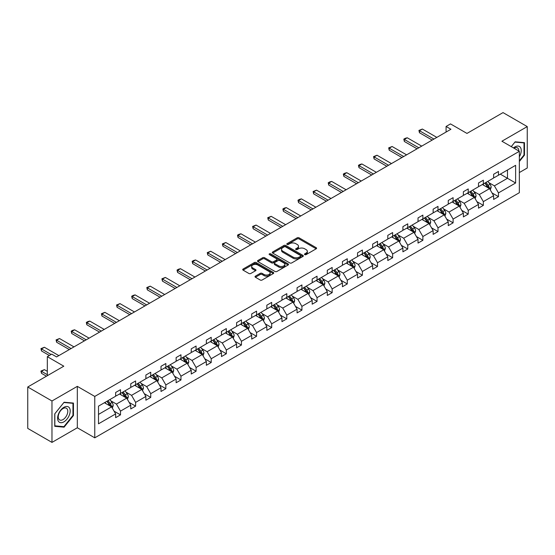 <?xml version="1.0" encoding="UTF-8"?>
<svg xmlns="http://www.w3.org/2000/svg" width="555" height="555" viewBox="0 0 555 555"><rect width="100%" height="100%" fill="white"/><g stroke="black" fill="none" stroke-linecap="round" stroke-linejoin="round"><path stroke-width="0.83" d="M304.757 254.634A0.944 0.541 0 0 0 306.089 254.634L316.197 248.793A1.346 0.777 0 0 0 316.593 248.245A1.346 0.777 0 0 0 316.197 247.697L299.076 237.811A1.346 0.777 0 0 0 297.175 237.811L287.067 243.645A0.944 0.541 0 0 0 286.789 244.033A0.944 0.541 0 0 0 287.067 244.415A0.944 0.541 0 0 0 288.399 244.415L289.703 243.659A4.308 2.484 0 0 1 295.794 243.659L297.223 244.484A4.308 2.484 0 0 1 298.479 246.24A4.308 2.484 0 0 1 297.223 248.002L295.912 248.751A0.944 0.541 0 0 0 295.635 249.139A0.944 0.541 0 0 0 295.912 249.521A0.944 0.541 0 0 0 297.244 249.521L298.555 248.765A4.308 2.484 0 0 1 304.639 248.765L306.069 249.59A4.308 2.484 0 0 1 307.331 251.353A4.308 2.484 0 0 1 306.069 253.108L304.757 253.864A0.944 0.541 0 0 0 304.487 254.245A0.944 0.541 0 0 0 304.757 254.634L304.757 253.864M519.348 172.556L527.25 167.998L527.25 126.595L503.024 112.603L466.97 133.422L450.493 123.911L446.081 126.457L446.081 132.048M51.976 442.397L77.325 427.766L77.325 386.356L51.976 400.988L51.976 442.397L27.75 428.404L27.75 387.002L63.804 366.189L47.328 356.671L47.328 375.7M51.976 400.988L27.75 387.002M255.411 276.147A1.346 0.777 0 0 0 255.016 276.695A1.346 0.777 0 0 0 255.411 277.243L260.219 280.018A1.346 0.777 0 0 0 262.12 280.018L273.344 273.539A1.346 0.777 0 0 0 273.74 272.991A1.346 0.777 0 0 0 273.344 272.443L256.223 262.557A1.346 0.777 0 0 0 254.322 262.557L243.09 269.036A1.346 0.777 0 0 0 242.701 269.584A1.346 0.777 0 0 0 243.09 270.132L248.897 273.483A1.346 0.777 0 0 0 250.798 273.483L255.605 270.708A1.346 0.777 0 0 0 255.994 270.16A1.346 0.777 0 0 0 255.605 269.612L252.726 267.947A3.601 2.074 0 0 1 251.672 266.483A3.601 2.074 0 0 1 253.892 264.562A3.601 2.074 0 0 1 257.811 265.012L269.085 271.52A3.601 2.074 0 0 1 270.139 272.991A3.601 2.074 0 0 1 267.919 274.905A3.601 2.074 0 0 1 264 274.454L262.12 273.372A1.346 0.777 0 0 0 260.219 273.372L255.411 276.147L255.411 277.243M47.328 356.671L51.74 354.125L56.582 356.927L450.931 129.253L446.081 126.457M77.325 386.356L94.766 396.43L519.348 151.3L519.348 192.703L94.766 437.833L94.766 396.43M527.25 126.595L501.907 141.227L519.348 151.3M289.8 262.938A1.346 0.777 0 0 0 291.701 262.938L302.926 256.459A1.346 0.777 0 0 0 303.321 255.91A1.346 0.777 0 0 0 302.926 255.355L285.804 245.47A1.346 0.777 0 0 0 283.903 245.47L272.678 251.956A1.346 0.777 0 0 0 272.283 252.504A1.346 0.777 0 0 0 272.678 253.052L289.8 262.938M269.772 254.835A0.944 0.541 0 0 1 270.729 254.967L270.729 253.85L288.135 263.902A1.346 0.777 0 0 1 288.531 264.451A1.346 0.777 0 0 1 288.135 264.999L276.91 271.478A1.346 0.777 0 0 1 275.009 271.478L257.888 261.592L257.888 260.496A1.346 0.777 0 0 0 257.492 261.044A1.346 0.777 0 0 0 257.888 261.592M257.888 260.496L262.688 257.721A1.346 0.777 0 0 1 264.589 257.721L271.534 261.731A1.346 0.777 0 0 0 273.442 261.731L276.626 259.893A1.346 0.777 0 0 0 277.021 259.338A1.346 0.777 0 0 0 276.626 258.79L269.397 254.62A0.944 0.541 0 0 1 269.12 254.232A0.944 0.541 0 0 1 269.702 253.732A0.944 0.541 0 0 1 270.729 253.85M98.499 406.135L115.655 396.235L115.655 392.482L120.497 389.686L120.497 393.433L130.772 387.501L130.772 383.755L135.614 380.959L135.614 384.705L145.889 378.774L145.889 375.027L150.738 372.232L150.738 375.978L161.006 370.046L161.006 366.3L165.855 363.497L165.855 367.25L176.129 361.319L176.129 357.566L180.972 354.77L180.972 358.523L191.246 352.591L191.246 348.838L196.088 346.043L196.088 349.789L206.363 343.857L206.363 340.111L211.212 337.315L211.212 341.061L221.48 335.13L221.48 331.384L226.329 328.588L226.329 332.334L236.603 326.402L236.603 322.656L241.446 319.853L241.446 323.607L251.72 317.675L251.72 313.929L256.57 311.126L256.57 314.879L266.837 308.948L266.837 305.195L271.686 302.399L271.686 306.145L281.961 300.22L281.961 296.467L286.803 293.671L286.803 297.418L297.078 291.486L297.078 287.74L301.92 284.944L301.92 288.69L312.194 282.759L312.194 279.012L317.044 276.21L317.044 279.963L327.311 274.031L327.311 270.285L332.161 267.482L332.161 271.235L342.435 265.304L342.435 261.551L347.277 258.755L347.277 262.501L357.552 256.576L357.552 252.823L362.394 250.027L362.394 253.774L372.669 247.842L372.669 244.096L377.518 241.3L377.518 245.046L387.792 239.115L387.792 235.369L392.635 232.566L392.635 236.319L402.909 230.387L402.909 226.641L407.752 223.838L407.752 227.592L418.026 221.66L418.026 217.907L422.875 215.111L422.875 218.857L433.143 212.933L433.143 209.179L437.992 206.384L437.992 210.13L448.267 204.198L448.267 200.452L453.109 197.656L453.109 201.403L463.383 195.471L463.383 191.725L468.226 188.929L468.226 192.675L478.5 186.744L478.5 182.997L483.349 180.195L483.349 183.948L493.624 178.016L493.624 174.263L498.466 171.467L498.466 175.22L515.623 165.314L515.623 182.997L498.466 192.897L498.466 196.65L493.624 199.446L493.624 195.693L483.349 201.625L483.349 205.378L478.5 208.174L478.5 204.427L468.226 210.359L468.226 214.105L463.383 216.901L463.383 213.155L453.109 219.086L453.109 222.832L448.267 225.628L448.267 221.882L437.992 227.814L437.992 231.56L433.143 234.363L433.143 230.609L422.875 236.541L422.875 240.294L418.026 243.09L418.026 239.337L407.752 245.268L407.752 249.022L402.909 251.817L402.909 248.071L392.635 254.003L392.635 257.749L387.792 260.545L387.792 256.798L377.518 262.73L377.518 266.476L372.669 269.272L372.669 265.526L362.394 271.457L362.394 275.204L357.552 278.006L357.552 274.253L347.277 280.185L347.277 283.938L342.435 286.734L342.435 282.981L332.161 288.912L332.161 292.665L327.311 295.461L327.311 291.715L317.044 297.647L317.044 301.393L312.194 304.189L312.194 300.442L301.92 306.374L301.92 310.12L297.078 312.916L297.078 309.17L286.803 315.101L286.803 318.848L281.961 321.65L281.961 317.897L271.686 323.829L271.686 327.582L266.837 330.378L266.837 326.624L256.57 332.556L256.57 336.309L251.72 339.105L251.72 335.359L241.446 341.29L241.446 345.037L236.603 347.832L236.603 344.086L226.329 350.018L226.329 353.764L221.48 356.56L221.48 352.813L211.212 358.745L211.212 362.491L206.363 365.294L206.363 361.541L196.088 367.472L196.088 371.219L191.246 374.021L191.246 370.268L180.972 376.2L180.972 379.953L176.129 382.749L176.129 379.003L165.855 384.927L165.855 388.68L161.006 391.476L161.006 387.73L150.738 393.662L150.738 397.408L145.889 400.204L145.889 396.457L135.614 402.389L135.614 406.135L130.772 408.938L130.772 405.185L120.497 411.116L120.497 414.863L115.655 417.665L115.655 413.912L98.499 423.819L98.499 406.135M119.526 393.994L126.7 398.136L116.425 404.068L110.82 400.828M116.425 404.068L120.497 411.116M126.7 398.136L130.772 405.185M115.655 395.34L116.425 395.784L120.497 393.433M134.65 385.267L141.816 389.409L131.549 395.34L125.936 392.101M131.549 395.34L135.614 402.389M141.816 389.409L145.889 396.457M130.772 386.606L131.549 387.057L135.614 384.705M149.767 376.54L156.94 380.681L146.666 386.606L141.053 383.373M146.666 386.606L150.738 393.662M156.94 380.681L161.006 387.73M145.889 377.879L146.666 378.33L150.738 375.978M164.884 367.805L172.057 371.947L161.782 377.879L156.177 374.639M161.782 377.879L165.855 384.927M172.057 371.947L176.129 379.003M161.006 369.151L161.782 369.602L165.855 367.25M180 359.078L187.174 363.22L176.899 369.151L171.294 365.912M176.899 369.151L180.972 376.2M187.174 363.22L191.246 370.268M176.129 360.424L176.899 360.868L180.972 358.523M195.124 350.351L202.291 354.492L192.023 360.424L186.411 357.184M192.023 360.424L196.088 367.472M202.291 354.492L206.363 361.541M191.246 351.697L192.023 352.141L196.088 349.789M210.241 341.623L217.414 345.765L207.14 351.697L201.527 348.457M207.14 351.697L211.212 358.745M217.414 345.765L221.48 352.813M206.363 342.962L207.14 343.413L211.212 341.061M225.358 332.896L232.531 337.038L222.257 342.962L216.651 339.729M222.257 342.962L226.329 350.018M232.531 337.038L236.603 344.086M221.48 334.235L222.257 334.686L226.329 332.334M240.481 324.162L247.648 328.303L237.38 334.235L231.768 330.995M237.38 334.235L241.446 341.29M247.648 328.303L251.72 335.359M236.603 325.507L237.38 325.958L241.446 323.607M255.598 315.434L262.772 319.576L252.497 325.507L246.885 322.268M252.497 325.507L256.57 332.556M262.772 319.576L266.837 326.624M251.72 316.78L252.497 317.224L256.57 314.879M270.715 306.707L277.888 310.849L267.614 316.78L262.009 313.54M267.614 316.78L271.686 323.829M277.888 310.849L281.961 317.897M266.837 308.053L267.614 308.497L271.686 306.145M285.832 297.979L293.005 302.121L282.731 308.053L277.125 304.813M282.731 308.053L286.803 315.101M293.005 302.121L297.078 309.17M281.961 299.318L282.731 299.769L286.803 297.418M300.956 289.252L308.122 293.394L297.855 299.318L292.242 296.086M297.855 299.318L301.92 306.374M308.122 293.394L312.194 300.442M297.078 290.591L297.855 291.042L301.92 288.69M316.072 280.525L323.246 284.659L312.971 290.591L307.359 287.351M312.971 290.591L317.044 297.647M323.246 284.659L327.311 291.715M312.194 281.864L312.971 282.315L317.044 279.963M331.189 271.79L338.363 275.932L328.088 281.864L322.483 278.624M328.088 281.864L332.161 288.912M338.363 275.932L342.435 282.981M327.311 273.136L328.088 273.58L332.161 271.235M346.306 263.063L353.479 267.205L343.205 273.136L337.6 269.897M343.205 273.136L347.277 280.185M353.479 267.205L357.552 274.253M342.435 264.409L343.205 264.853L347.277 262.501M361.43 254.336L368.603 258.477L358.329 264.409L352.716 261.169M358.329 264.409L362.394 271.457M368.603 258.477L372.669 265.526M357.552 255.682L358.329 256.126L362.394 253.774M376.547 245.608L383.72 249.75L373.446 255.682L367.833 252.442M373.446 255.682L377.518 262.73M383.72 249.75L387.792 256.798M372.669 246.947L373.446 247.398L377.518 245.046M391.663 236.881L398.837 241.016L388.562 246.947L382.957 243.714M388.562 246.947L392.635 254.003M398.837 241.016L402.909 248.071M387.792 238.22L388.562 238.671L392.635 236.319M406.787 228.147L413.954 232.288L403.686 238.22L398.074 234.98M403.686 238.22L407.752 245.268M413.954 232.288L418.026 239.337M402.909 229.493L403.686 229.936L407.752 227.592M421.904 219.419L429.077 223.561L418.803 229.493L413.191 226.253M418.803 229.493L422.875 236.541M429.077 223.561L433.143 230.609M418.026 220.765L418.803 221.209L422.875 218.857M437.021 210.692L444.194 214.834L433.92 220.765L428.314 217.525M433.92 220.765L437.992 227.814M444.194 214.834L448.267 221.882M433.143 212.038L433.92 212.482L437.992 210.13M452.138 201.964L459.311 206.106L449.037 212.038L443.431 208.798M449.037 212.038L453.109 219.086M459.311 206.106L463.383 213.155M448.267 203.303L449.037 203.754L453.109 201.403M467.261 193.237L474.428 197.372L464.16 203.303L458.548 200.071M464.16 203.303L468.226 210.359M474.428 197.372L478.5 204.427M463.383 194.576L464.16 195.027L468.226 192.675M482.378 184.503L489.552 188.644L479.277 194.576L473.665 191.336M479.277 194.576L483.349 201.625M489.552 188.644L493.624 195.693M478.5 185.849L479.277 186.293L483.349 183.948M500.305 174.152L507.478 178.294L494.394 185.849L488.788 182.609M494.394 185.849L498.466 192.897M515.623 182.997L507.478 178.294L507.478 170.01L515.623 165.314M77.325 427.766L94.766 437.833M493.624 177.121L494.394 177.565L498.466 175.22M98.499 414.418L111.583 406.864L104.409 402.722M111.583 406.864L115.655 413.912M492.021 192.925L498.466 196.65M476.905 201.652L483.349 205.378M461.781 210.387L468.226 214.105M446.664 219.114L453.109 222.832M431.547 227.841L437.992 231.56M416.43 236.569L422.875 240.294M401.307 245.296L407.752 249.022M386.19 254.03L392.635 257.749M371.073 262.758L377.518 266.476M355.956 271.485L362.394 275.204M340.832 280.213L347.277 283.938M325.716 288.94L332.161 292.665M310.599 297.674L317.044 301.393M295.475 306.402L301.92 310.12M280.358 315.129L286.803 318.848M265.241 323.856L271.686 327.582M250.125 332.584L256.57 336.309M235.001 341.318L241.446 345.037M219.884 350.045L226.329 353.764M204.767 358.773L211.212 362.491M189.644 367.5L196.088 371.219M174.527 376.228L180.972 379.953M159.41 384.962L165.855 388.68M144.293 393.689L150.738 397.408M129.169 402.417L135.614 406.135M114.052 411.144L120.497 414.863M519.348 161.519L524.489 155.129L524.489 142.656L515.137 141.823L511.266 146.631M73.447 415.535L73.447 403.062L64.096 402.229L54.744 413.863L54.744 426.33L64.096 427.17L73.447 415.535L72.962 415.251M305.139 254.766L306.069 254.225A4.308 2.484 0 0 0 307.331 252.47L307.331 251.353M298.479 246.24L298.479 247.363A4.308 2.484 0 0 1 297.223 249.119L296.287 249.653M316.183 248.806L299.076 238.927A1.346 0.777 0 0 0 297.175 238.927L287.441 244.547M302.912 256.466L285.804 246.593A1.346 0.777 0 0 0 283.903 246.593L272.699 253.059M300.553 256.292A0.944 0.541 0 0 0 300.824 255.91A0.944 0.541 0 0 0 300.553 255.522L285.52 246.843A0.944 0.541 0 0 0 284.188 246.843L282.807 247.641A4.308 2.484 0 0 0 281.551 249.403A4.308 2.484 0 0 0 282.807 251.158L293.082 257.09A4.308 2.484 0 0 0 299.173 257.09L300.553 256.292L300.553 257.409A0.944 0.541 0 0 0 300.824 257.027L300.824 255.91M281.551 249.403L281.551 250.52A4.308 2.484 0 0 0 282.807 252.275L282.807 251.158M300.553 257.409L299.173 258.207A4.308 2.484 0 0 1 293.082 258.207L282.807 252.275M257.902 261.599L262.688 258.838L262.688 257.721M277.021 259.338L277.021 260.462A1.346 0.777 0 0 1 276.626 261.01L273.442 262.848A1.346 0.777 0 0 1 271.534 262.848L264.589 258.838A1.346 0.777 0 0 0 262.688 258.838M270.729 254.967L288.121 265.006M278.742 265.887A3.601 2.074 0 0 0 282.661 266.338A3.601 2.074 0 0 0 284.888 264.423A3.601 2.074 0 0 0 283.834 262.952L279.859 260.656A1.346 0.777 0 0 0 277.958 260.656L274.774 262.501A1.346 0.777 0 0 0 274.378 263.049A1.346 0.777 0 0 0 274.774 263.597L278.742 265.887L278.742 267.01A3.601 2.074 0 0 0 282.661 267.461A3.601 2.074 0 0 0 284.888 265.54L284.888 264.423M274.378 263.049L274.378 264.166A1.346 0.777 0 0 0 274.774 264.714L274.774 263.597M278.742 267.01L274.774 264.714M270.139 272.991L270.139 274.108A3.601 2.074 0 0 1 267.919 276.029A3.601 2.074 0 0 1 264 275.578L262.12 274.489A1.346 0.777 0 0 0 260.219 274.489L255.432 277.257M251.672 266.483L251.672 267.6A3.601 2.074 0 0 0 252.726 269.071L252.726 267.947M255.584 270.722L252.726 269.071M273.344 272.443L273.344 273.539L256.223 263.674A1.346 0.777 0 0 0 254.322 263.674L243.111 270.146M524.003 154.845L524.489 155.129M63.103 426.594L64.096 427.17M490.287 189.921L491.175 187.347A3.635 2.095 -120 0 0 490.016 184.253L487.845 181.353M483.939 185.405L482.996 184.149M489.01 188.339L489.219 187.5A3.635 2.095 -120 0 0 488.178 185.321L486 182.415M485.091 182.942L487.484 186.133A1.852 1.068 60 0 1 487.824 186.695L489.219 187.5M484.841 183.088L487.012 185.987A3.635 2.095 60 0 1 487.921 187.708M433.92 139.069L419.462 130.723L419.462 132.735L418.928 130.418L422.369 129.044L436.827 137.39M432.178 140.075L419.462 132.735M422.369 129.044L419.462 130.723L418.928 130.418M475.17 198.648L476.058 196.075A3.635 2.095 -120 0 0 474.9 192.98L472.721 190.081M468.822 194.139L467.879 192.876M473.894 197.067L474.095 196.234A3.635 2.095 -120 0 0 473.061 194.049L470.883 191.142M469.974 191.669L472.367 194.867A1.852 1.068 60 0 1 472.7 195.429L474.095 196.234M469.717 191.815L471.896 194.715A3.635 2.095 60 0 1 472.798 196.435M460.046 207.383L460.941 204.802A3.635 2.095 -120 0 0 459.783 201.715L457.604 198.808M453.706 202.866L452.762 201.604M458.777 205.794L458.978 204.962A3.635 2.095 -120 0 0 457.937 202.776L455.766 199.869M454.857 200.397L457.251 203.595A1.852 1.068 60 0 1 457.584 204.157L458.978 204.962M454.6 200.542L456.779 203.449A3.635 2.095 60 0 1 457.681 205.163M418.803 147.796L404.345 139.451L404.345 141.463L403.811 139.145L405.261 138.306L407.252 137.772L421.71 146.125M417.055 148.809L404.345 141.463M407.252 137.772L404.345 139.451L403.811 139.145M403.686 156.531L389.221 148.178L389.221 150.197L388.687 147.873L392.128 146.499L406.593 154.852M401.938 157.537L389.221 150.197M392.128 146.499L389.221 148.178L388.687 147.873M519.348 156.829A8.908 5.141 120 0 0 520.396 154.665A8.908 5.141 120 0 0 520 146.922A8.908 5.141 120 0 0 513.507 147.921M518.828 150.995A6.743 3.892 120 0 0 517.433 147.824A6.743 3.892 120 0 0 513.992 148.199M511.287 146.645L514.943 142.094L524.003 142.906L524.003 154.991L519.348 160.777M523.4 142.559L524.003 142.906M69.354 415.071A8.908 5.141 120 0 0 67.051 406.468A8.908 5.141 120 0 0 58.441 414.099A8.908 5.141 120 0 0 60.752 422.702A8.908 5.141 120 0 0 69.354 415.071M67.148 414.446A6.743 3.892 120 0 0 66.392 408.237A6.743 3.892 120 0 0 58.885 413.704A6.743 3.892 120 0 0 59.642 419.92A6.743 3.892 120 0 0 67.148 414.446M54.841 425.858L54.841 413.773L63.901 402.507L72.962 403.312L72.962 415.397L63.901 426.67L54.744 425.803M72.358 402.965L72.962 403.312M444.93 216.11L445.825 213.536A3.635 2.095 -120 0 0 444.666 210.442L442.488 207.535M438.582 211.594L437.638 210.331M443.66 214.521L443.861 213.689A3.635 2.095 -120 0 0 442.821 211.504L440.642 208.597M439.733 209.124L442.127 212.322A1.852 1.068 60 0 1 442.467 212.884L443.861 213.689M439.484 209.27L441.655 212.176A3.635 2.095 60 0 1 442.564 213.89M388.562 165.258L374.105 156.912L374.105 158.924L373.57 156.6L377.012 155.233L391.469 163.579M386.821 166.264L374.105 158.924M377.012 155.233L374.105 156.912L373.57 156.6M429.813 224.837L430.701 222.264A3.635 2.095 -120 0 0 429.542 219.169L427.371 216.263M423.465 220.321L422.521 219.065M428.536 223.249L428.744 222.416A3.635 2.095 -120 0 0 427.704 220.231L425.525 217.331M424.617 217.851L427.01 221.05A1.852 1.068 60 0 1 427.35 221.611L428.744 222.416M424.367 217.997L426.538 220.904A3.635 2.095 60 0 1 427.447 222.617M373.446 173.986L358.988 165.64L358.988 167.652L358.454 165.328L359.904 164.488L361.895 163.961L376.352 172.307M371.704 174.992L358.988 167.652M361.895 163.961L358.988 165.64L358.454 165.328M414.696 233.565L415.584 230.991A3.635 2.095 -120 0 0 414.425 227.897L412.247 224.997M408.348 229.049L407.405 227.793M413.419 231.983L413.621 231.144A3.635 2.095 -120 0 0 412.587 228.958L410.409 226.058M409.5 226.586L411.893 229.777A1.852 1.068 60 0 1 412.226 230.339L413.621 231.144M409.243 226.731L411.421 229.631A3.635 2.095 60 0 1 412.323 231.352M358.329 182.713L343.864 174.367L343.864 176.379L343.337 174.062L344.787 173.222L346.778 172.688L361.236 181.034M356.581 183.719L343.864 176.379M346.778 172.688L343.864 174.367L343.337 174.062M399.572 242.292L400.467 239.718A3.635 2.095 -120 0 0 399.309 236.624L397.13 233.724M393.231 237.783L392.288 236.52M398.303 240.71L398.504 239.878A3.635 2.095 -120 0 0 397.463 237.693L395.292 234.786M394.376 235.313L396.776 238.511A1.852 1.068 60 0 1 397.109 239.073L398.504 239.878M394.126 235.459L396.305 238.359A3.635 2.095 60 0 1 397.207 240.079M343.205 191.44L328.747 183.095L328.747 185.106L328.213 182.789L329.67 181.95L331.654 181.416L346.119 189.761M341.464 192.453L328.747 185.106M331.654 181.416L328.747 183.095L328.213 182.789M384.455 251.02L385.343 248.446A3.635 2.095 -120 0 0 384.185 245.359L382.013 242.452M378.108 246.51L377.164 245.248M383.186 249.438L383.387 248.605A3.635 2.095 -120 0 0 382.346 246.42L380.168 243.513M379.259 244.04L381.653 247.239A1.852 1.068 60 0 1 381.993 247.801L383.387 248.605M379.01 244.186L381.181 247.093A3.635 2.095 60 0 1 382.09 248.806M328.088 200.175L313.63 191.822L313.63 193.841L313.096 191.517L316.537 190.143L330.995 198.496M326.347 201.181L313.63 193.841M316.537 190.143L313.63 191.822L313.096 191.517M369.339 259.754L370.227 257.18A3.635 2.095 -120 0 0 369.068 254.086L366.89 251.179M362.991 255.238L362.047 253.975M368.062 258.165L368.27 257.333A3.635 2.095 -120 0 0 367.23 255.147L365.051 252.241M364.142 252.768L366.536 255.966A1.852 1.068 60 0 1 366.876 256.528L368.27 257.333M363.886 252.913L366.064 255.82A3.635 2.095 60 0 1 366.973 257.534M312.971 208.902L298.514 200.556L298.514 202.568L297.979 200.244L299.429 199.405L301.421 198.877L315.878 207.223M311.223 209.908L298.514 202.568M301.421 198.877L298.514 200.556L297.979 200.244M354.215 268.481L355.11 265.907A3.635 2.095 -120 0 0 353.951 262.813L351.773 259.906M347.874 263.965L346.93 262.709M352.945 266.893L353.147 266.06A3.635 2.095 -120 0 0 352.106 263.875L349.934 260.975M349.026 261.495L351.419 264.693A1.852 1.068 60 0 1 351.752 265.255L353.147 266.06M348.769 261.641L350.947 264.548A3.635 2.095 60 0 1 351.849 266.261M339.098 277.209L339.993 274.635A3.635 2.095 -120 0 0 338.834 271.541L336.656 268.641M332.75 272.692L331.807 271.437M337.828 275.627L338.03 274.787A3.635 2.095 -120 0 0 336.989 272.602L334.811 269.702M333.902 270.229L336.302 273.421A1.852 1.068 60 0 1 336.635 273.983L338.03 274.787M333.652 270.375L335.824 273.275A3.635 2.095 60 0 1 336.732 274.989M323.981 285.936L324.869 283.362A3.635 2.095 -120 0 0 323.711 280.268L321.539 277.368M317.633 281.427L316.69 280.164M322.705 284.354L322.913 283.522A3.635 2.095 -120 0 0 321.872 281.336L319.694 278.43M318.785 278.957L321.178 282.148A1.852 1.068 60 0 1 321.518 282.71L322.913 283.522M318.535 279.103L320.707 282.002A3.635 2.095 60 0 1 321.616 283.723M308.864 294.663L309.752 292.09A3.635 2.095 -120 0 0 308.594 289.002L306.416 286.096M302.517 290.154L301.573 288.891M307.588 293.082L307.789 292.249A3.635 2.095 -120 0 0 306.755 290.064L304.577 287.157M303.668 287.684L306.062 290.882A1.852 1.068 60 0 1 306.395 291.444L307.789 292.249M303.412 287.83L305.59 290.737A3.635 2.095 60 0 1 306.492 292.45M293.741 303.398L294.636 300.824A3.635 2.095 -120 0 0 293.477 297.73L291.299 294.823M287.4 298.881L286.456 297.619M292.471 301.809L292.672 300.976A3.635 2.095 -120 0 0 291.632 298.791L289.46 295.884M288.545 296.412L290.945 299.61A1.852 1.068 60 0 1 291.278 300.172L292.672 300.976M288.295 296.557L290.473 299.464A3.635 2.095 60 0 1 291.375 301.178M278.624 312.125L279.519 309.551A3.635 2.095 -120 0 0 278.353 306.457L276.182 303.55M272.276 307.609L271.333 306.353M277.354 310.536L277.555 309.704A3.635 2.095 -120 0 0 276.515 307.519L274.337 304.619M273.428 305.139L275.821 308.337A1.852 1.068 60 0 1 276.161 308.899L277.555 309.704M273.178 305.285L275.349 308.192A3.635 2.095 60 0 1 276.258 309.905M263.507 320.852L264.395 318.279A3.635 2.095 -120 0 0 263.236 315.184L261.065 312.285M257.159 316.336L256.216 315.08M262.231 319.271L262.439 318.431A3.635 2.095 -120 0 0 261.398 316.246L259.22 313.346M258.311 313.866L260.704 317.065A1.852 1.068 60 0 1 261.044 317.626L262.439 318.431M258.054 314.019L260.233 316.919A3.635 2.095 60 0 1 261.141 318.632M248.383 329.58L249.278 327.006A3.635 2.095 -120 0 0 248.12 323.912L245.941 321.012M242.042 325.07L241.099 323.808M247.114 327.998L247.315 327.166A3.635 2.095 -120 0 0 246.274 324.98L244.103 322.073M243.194 322.601L245.588 325.792A1.852 1.068 60 0 1 245.921 326.354L247.315 327.166M242.937 322.746L245.116 325.646A3.635 2.095 60 0 1 246.018 327.367M233.267 338.307L234.161 335.733A3.635 2.095 -120 0 0 233.003 332.646L230.825 329.739M226.919 333.798L225.975 332.535M231.997 336.725L232.198 335.893A3.635 2.095 -120 0 0 231.157 333.708L228.986 330.801M228.07 331.328L230.471 334.526A1.852 1.068 60 0 1 230.804 335.088L232.198 335.893M227.821 331.474L229.999 334.381A3.635 2.095 60 0 1 230.901 336.094M218.15 347.041L219.038 344.468A3.635 2.095 -120 0 0 217.879 341.374L215.708 338.467M211.802 342.525L210.858 341.263M216.873 345.453L217.081 344.62A3.635 2.095 -120 0 0 216.041 342.435L213.862 339.528M212.953 340.055L215.347 343.254A1.852 1.068 60 0 1 215.687 343.816L217.081 344.62M212.704 340.201L214.875 343.108A3.635 2.095 60 0 1 215.784 344.822M297.855 217.629L283.39 209.284L283.39 211.295L282.863 208.971L284.313 208.132L286.297 207.605L300.761 215.95M296.106 218.635L283.39 211.295M286.297 207.605L283.39 209.284L282.863 208.971M282.731 226.357L268.273 218.011L268.273 220.023L267.739 217.706L271.18 216.332L285.638 224.678M280.99 227.363L268.273 220.023M271.18 216.332L268.273 218.011L267.739 217.706M267.614 235.084L253.156 226.738L253.156 228.75L252.622 226.433L256.063 225.059L270.521 233.405M265.873 236.097L253.156 228.75M256.063 225.059L253.156 226.738L252.622 226.433M252.497 243.818L238.04 235.466L238.04 237.484L237.505 235.16L238.955 234.321L240.946 233.787L255.404 242.14M250.749 244.824L238.04 237.484M240.946 233.787L238.04 235.466L237.505 235.16M237.38 252.546L222.916 244.193L222.916 246.212L222.382 243.888L225.823 242.521L240.287 250.867M235.632 253.552L222.916 246.212M225.823 242.521L222.916 244.193L222.382 243.888M222.257 261.273L207.799 252.927L207.799 254.939L207.265 252.615L210.706 251.249L225.163 259.594M220.515 262.279L207.799 254.939M210.706 251.249L207.799 252.927L207.265 252.615M207.14 270.001L192.682 261.655L192.682 263.667L192.148 261.35L193.598 260.51L195.589 259.976L210.047 268.322M205.399 271.006L192.682 263.667M195.589 259.976L192.682 261.655L192.148 261.35M192.023 278.728L177.558 270.382L177.558 272.394L177.031 270.077L178.481 269.237L180.472 268.703L194.93 277.049M190.275 279.741L177.558 272.394M180.472 268.703L177.558 270.382L177.031 270.077M176.899 287.462L162.442 279.109L162.442 281.128L161.907 278.804L165.348 277.431L179.806 285.783M175.158 288.468L162.442 281.128M165.348 277.431L162.442 279.109L161.907 278.804M161.782 296.19L147.325 287.837L147.325 289.856L146.791 287.532L150.232 286.158L164.689 294.511M160.041 297.196L147.325 289.856M150.232 286.158L147.325 287.837L146.791 287.532M203.033 355.769L203.921 353.195A3.635 2.095 -120 0 0 202.762 350.101L200.584 347.194M196.685 351.253L195.742 349.997M201.756 354.18L201.958 353.348A3.635 2.095 -120 0 0 200.924 351.162L198.745 348.262M197.837 348.783L200.23 351.981A1.852 1.068 60 0 1 200.563 352.543L201.958 353.348M197.58 348.928L199.758 351.835A3.635 2.095 60 0 1 200.66 353.549M146.666 304.917L132.208 296.571L132.208 298.583L131.674 296.259L133.124 295.42L135.115 294.892L149.572 303.238M144.917 305.923L132.208 298.583M135.115 294.892L132.208 296.571L131.674 296.259M187.909 364.496L188.804 361.922A3.635 2.095 -120 0 0 187.645 358.828L185.467 355.921M181.568 359.98L180.625 358.724M186.64 362.914L186.841 362.075A3.635 2.095 -120 0 0 185.8 359.89L183.629 356.99M182.72 357.51L185.113 360.708A1.852 1.068 60 0 1 185.446 361.27L186.841 362.075M182.463 357.663L184.642 360.563A3.635 2.095 60 0 1 185.543 362.276M131.549 313.644L117.084 305.299L117.084 307.31L116.55 304.986L119.991 303.62L134.456 311.966M129.801 314.65L117.084 307.31M119.991 303.62L117.084 305.299L116.55 304.986M172.792 373.224L173.687 370.65A3.635 2.095 -120 0 0 172.522 367.556L170.35 364.656M166.444 368.707L165.501 367.452M171.523 371.642L171.724 370.802A3.635 2.095 -120 0 0 170.683 368.624L168.505 365.717M167.596 366.244L169.99 369.436A1.852 1.068 60 0 1 170.329 369.998L171.724 370.802M167.346 366.39L169.518 369.29A3.635 2.095 60 0 1 170.427 371.011M116.425 322.372L101.967 314.026L101.967 316.038L101.433 313.721L104.874 312.347L119.332 320.693M114.684 323.385L101.967 316.038M104.874 312.347L101.967 314.026L101.433 313.721M157.675 381.951L158.564 379.377A3.635 2.095 -120 0 0 157.405 376.29L155.233 373.383M151.328 377.442L150.384 376.179M156.399 380.369L156.607 379.537A3.635 2.095 -120 0 0 155.566 377.351L153.388 374.445M152.479 374.972L154.873 378.17A1.852 1.068 60 0 1 155.213 378.732L156.607 379.537M152.23 375.118L154.401 378.024A3.635 2.095 60 0 1 155.31 379.738M101.308 331.106L86.851 322.753L86.851 324.772L86.316 322.448L87.766 321.609L89.757 321.074L104.215 329.427M99.567 332.112L86.851 324.772M89.757 321.074L86.851 322.753L86.316 322.448M142.559 390.685L143.447 388.112A3.635 2.095 -120 0 0 142.288 385.017L140.11 382.111M136.211 386.169L135.267 384.906M141.282 389.097L141.483 388.264A3.635 2.095 -120 0 0 140.45 386.079L138.271 383.172M137.362 383.699L139.756 386.897A1.852 1.068 60 0 1 140.089 387.459L141.483 388.264M137.106 383.845L139.284 386.752A3.635 2.095 60 0 1 140.186 388.465M86.191 339.833L71.727 331.481L71.727 333.5L71.2 331.175L72.65 330.336L74.641 329.802L89.098 338.155M84.443 340.839L71.727 333.5M74.641 329.802L71.727 331.481L71.2 331.175M127.435 399.413L128.33 396.839A3.635 2.095 -120 0 0 127.171 393.745L124.993 390.838M121.094 394.896L120.151 393.641M126.165 397.824L126.367 396.991A3.635 2.095 -120 0 0 125.326 394.806L123.154 391.906M122.239 392.427L124.639 395.625A1.852 1.068 60 0 1 124.972 396.187L126.367 396.991M121.989 392.572L124.167 395.479A3.635 2.095 60 0 1 125.069 397.193M71.068 348.561L56.61 340.215L56.61 342.227L56.076 339.903L59.517 338.536L73.981 346.882M69.326 349.567L56.61 342.227M59.517 338.536L56.61 340.215L56.076 339.903M112.318 408.14L113.206 405.566A3.635 2.095 -120 0 0 112.048 402.472L109.876 399.565M105.97 403.624L105.027 402.368M111.049 406.551L111.25 405.719A3.635 2.095 -120 0 0 110.209 403.534L108.031 400.634M107.122 401.154L109.515 404.352A1.852 1.068 60 0 1 109.855 404.914L111.25 405.719M106.872 401.3L109.044 404.207A3.635 2.095 60 0 1 109.952 405.92M47.328 371.337L44.4 369.644L41.493 371.323L47.328 374.694M41.493 373.335L40.959 371.35L41.493 371.323L41.493 373.335L46.453 376.2M40.959 371.017L44.4 369.644M51.109 354.492L41.493 348.942L41.493 350.954L40.959 348.63L44.4 347.263L58.858 355.609M49.36 355.498L41.493 350.954M44.4 347.263L41.493 348.942L40.959 348.63M306.069 254.225L306.069 253.108M295.912 249.521L295.912 248.751M297.223 249.119L297.223 248.002M287.067 244.415L287.067 243.645M297.175 238.927L297.175 237.811M299.076 238.927L299.076 237.811M316.197 248.793L316.197 247.697M272.678 253.052L272.678 251.956M283.903 246.593L283.903 245.47M285.804 246.593L285.804 245.47M302.926 256.459L302.926 255.355M293.082 258.207L293.082 257.09M299.173 258.207L299.173 257.09M264.589 258.838L264.589 257.721M271.534 262.848L271.534 261.731M273.442 262.848L273.442 261.731M276.626 261.01L276.626 259.893M288.135 264.999L288.135 263.902M260.219 274.489L260.219 273.372M262.12 274.489L262.12 273.372M264 275.578L264 274.454M255.605 270.708L255.605 269.612M243.09 270.132L243.09 269.036M254.322 263.674L254.322 262.557M256.223 263.674L256.223 262.557M489.288 188.492L491.154 187.417M488.178 185.321L490.016 184.253M485.979 186.584L487.012 185.987M474.171 197.226L476.037 196.144M473.061 194.049L474.9 192.98M470.862 195.311L471.896 194.715M459.054 205.954L460.914 204.878M457.937 202.776L459.783 201.715M455.745 204.046L456.779 203.449M443.931 214.681L445.797 213.606M442.821 211.504L444.666 210.442M440.628 212.773L441.655 212.176M428.814 223.408L430.68 222.333M427.704 220.231L429.542 219.169M425.505 221.5L426.538 220.904M413.697 232.136L415.563 231.06M412.587 228.958L414.425 227.897M410.388 230.228L411.421 229.631M398.573 240.87L400.439 239.788M397.463 237.693L399.309 236.624M395.271 238.955L396.305 238.359M383.456 249.597L385.323 248.522M382.346 246.42L384.185 245.359M380.147 247.69L381.181 247.093M368.34 258.325L370.206 257.249M367.23 255.147L369.068 254.086M365.03 256.417L366.064 255.82M353.223 267.052L355.082 265.977M352.106 263.875L353.951 262.813M349.914 265.144L350.947 264.548M338.099 275.779L339.965 274.704M336.989 272.602L338.834 271.541M334.797 273.872L335.824 273.275M322.982 284.514L324.848 283.432M321.872 281.336L323.711 280.268M319.673 282.599L320.707 282.002M307.865 293.241L309.732 292.166M306.755 290.064L308.594 289.002M304.556 291.333L305.59 290.737M292.742 301.969L294.608 300.893M291.632 298.791L293.477 297.73M289.439 300.061L290.473 299.464M277.625 310.696L279.491 309.621M276.515 307.519L278.353 306.457M274.323 308.788L275.349 308.192M262.508 319.423L264.374 318.348M261.398 316.246L263.236 315.184M259.199 317.515L260.233 316.919M247.391 328.158L249.257 327.075M246.274 324.98L248.12 323.912M244.082 326.243L245.116 325.646M232.268 336.885L234.134 335.81M231.157 333.708L233.003 332.646M228.965 334.977L229.999 334.381M217.151 345.612L219.017 344.537M216.041 342.435L217.879 341.374M213.841 343.705L214.875 343.108M202.034 354.34L203.9 353.264M200.924 351.162L202.762 350.101M198.725 352.432L199.758 351.835M186.91 363.067L188.776 361.992M185.8 359.89L187.645 358.828M183.608 361.159L184.642 360.563M171.793 371.801L173.659 370.719M170.683 368.624L172.522 367.556M168.491 369.887L169.518 369.29M156.677 380.529L158.543 379.447M155.566 377.351L157.405 376.29M153.367 378.621L154.401 378.024M141.56 389.256L143.426 388.181M140.45 386.079L142.288 385.017M138.25 387.348L139.284 386.752M126.436 397.984L128.302 396.908M125.326 394.806L127.171 393.745M123.134 396.076L124.167 395.479M111.319 406.711L113.185 405.636M110.209 403.534L112.048 402.472M108.01 404.803L109.044 404.207"/></g></svg>
